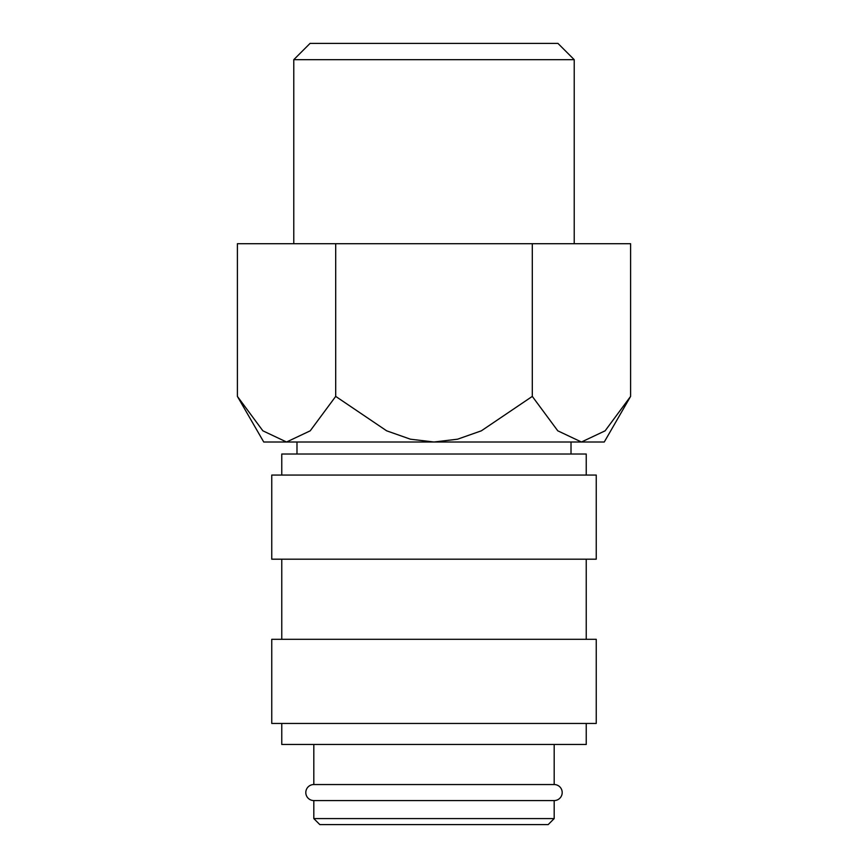 <?xml version="1.0" encoding="UTF-8"?>
<svg xmlns="http://www.w3.org/2000/svg" width="868" height="868" viewBox="0 0 868 868"><rect width="100%" height="100%" fill="white"/><g stroke="black" fill="none" stroke-linecap="round" stroke-linejoin="round"><path stroke-width="1.3" d="M313.815 744.473L313.815 784.542A8.007 8.007 0 0 0 305.807 792.549A8.007 8.007 0 0 0 313.815 800.567L313.815 818.589L319.825 824.6L548.175 824.6L554.185 818.589L554.185 800.567L313.815 800.567M554.185 800.567A8.007 8.007 0 0 0 562.193 792.549A8.007 8.007 0 0 0 554.185 784.542L554.185 744.473M586.236 475.067L586.236 454.029L281.764 454.029L281.764 475.067M596.251 559.187L596.251 475.067L271.749 475.067L271.749 559.187L596.251 559.187M586.236 639.315L586.236 559.187M281.764 559.187L281.764 639.315M596.251 723.445L596.251 639.315L271.749 639.315L271.749 723.445L596.251 723.445M281.764 723.445L281.764 744.473L586.236 744.473L586.236 723.445M237.398 396.394L263.742 442.007L286.548 442.007L262.874 430.821L237.398 396.394L237.398 243.713L630.602 243.713L630.602 396.394L605.126 430.821L581.452 442.007L434 442.007L410.434 439.197L386.651 430.821L335.699 396.394L310.223 430.821L286.548 442.007L434 442.007L457.566 439.197L481.349 430.821L532.301 396.394L557.777 430.821L581.452 442.007L604.258 442.007L630.602 396.394M293.785 243.713L293.785 59.664L310.05 43.4L557.95 43.4L574.215 59.664L574.215 243.713M293.785 59.664L574.215 59.664M571.014 454.029L571.014 442.007M296.986 442.007L296.986 454.029M313.815 784.542L554.185 784.542M313.815 818.589L554.185 818.589M532.301 243.713L532.301 396.394M335.699 243.713L335.699 396.394"/></g></svg>
